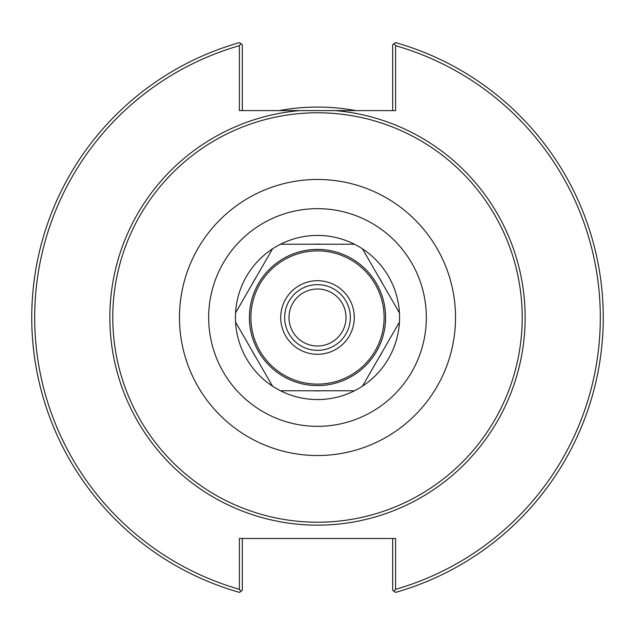 <?xml version="1.0" encoding="UTF-8"?>
<svg xmlns="http://www.w3.org/2000/svg" width="635" height="635" viewBox="0 0 635 635"><rect width="100%" height="100%" fill="white"/><g stroke="black" fill="none" stroke-linecap="round" stroke-linejoin="round"><path stroke-width="0.95" d="M317.5 522.216A204.716 204.716 0 0 0 522.216 317.5A204.716 204.716 0 0 0 317.5 112.784A204.716 204.716 0 0 0 112.784 317.5A204.716 204.716 0 0 0 317.5 522.216M346.012 317.5A28.511 28.511 0 0 1 317.5 346.012A28.511 28.511 0 0 1 288.988 317.5A28.511 28.511 0 0 1 317.5 288.988A28.511 28.511 0 0 1 346.012 317.5M235.569 312.872L272.526 248.864A82.058 82.058 0 0 0 235.569 322.128L272.526 386.136A82.058 82.058 0 0 0 280.543 390.771L354.457 390.771A82.058 82.058 0 0 0 362.474 386.136L399.431 322.128A82.058 82.058 0 0 0 399.431 312.872L362.474 248.864A82.058 82.058 0 0 0 354.457 244.229L321.643 244.229A73.39 73.39 0 0 0 313.357 244.229L280.543 244.229A82.058 82.058 0 0 0 272.526 248.864L235.569 312.872A82.058 82.058 0 0 0 354.457 390.771L280.543 390.771M317.5 284.647A32.853 32.853 0 0 0 284.647 317.5A32.853 32.853 0 0 0 317.5 350.353A32.853 32.853 0 0 0 350.353 317.5A32.853 32.853 0 0 0 317.5 284.647M334.923 110.585L300.077 110.585A207.645 207.645 0 0 0 110.18 329.12A207.645 207.645 0 0 0 323.31 525.066A207.645 207.645 0 0 0 525.145 317.5A207.645 207.645 0 0 0 334.923 110.585L395.605 110.585L395.605 45.68L394.089 43.672L392.676 44.744L392.676 110.585M394.089 43.672L395.502 42.601A285.75 285.75 0 0 1 395.502 592.399L394.089 591.328L395.605 589.32L395.605 538.48L239.395 538.48L239.395 589.32L240.911 591.328L239.498 592.399A285.75 285.75 0 0 1 239.498 42.601L240.911 43.672L239.395 45.68L239.395 110.585L300.077 110.585M242.324 110.585L242.324 44.744L240.911 43.672M239.395 45.68A282.821 282.821 0 0 0 239.395 589.32M395.605 589.32A282.821 282.821 0 0 0 395.605 45.68M392.676 538.48L392.676 590.256L394.089 591.328M240.911 591.328L242.324 590.256L242.324 538.48M355.806 110.585A210.431 210.431 0 0 0 279.194 110.585M354.457 244.229A82.058 82.058 0 0 0 280.543 244.229L354.457 244.229M251.976 284.456A73.39 73.39 0 0 1 256.119 277.273M256.119 357.727A73.39 73.39 0 0 1 251.976 350.544M378.881 277.273A73.39 73.39 0 0 1 383.024 284.456M399.431 312.872A82.058 82.058 0 0 0 362.474 248.864L399.431 312.872M383.024 350.544A73.39 73.39 0 0 1 378.881 357.727M362.474 386.136A82.058 82.058 0 0 0 399.431 322.128L362.474 386.136M321.643 390.771A73.39 73.39 0 0 1 313.357 390.771M235.569 322.128L272.526 386.136M317.5 280.71A36.79 36.79 0 0 0 280.71 317.5A36.79 36.79 0 0 0 317.5 354.29A36.79 36.79 0 0 0 354.29 317.5A36.79 36.79 0 0 0 317.5 280.71M317.5 208.661A108.839 108.839 0 0 1 426.339 317.5A108.839 108.839 0 0 1 317.5 426.339A108.839 108.839 0 0 1 208.661 317.5A108.839 108.839 0 0 1 317.5 208.661M317.5 455.533A138.033 138.033 0 0 0 455.533 317.5A138.033 138.033 0 0 0 317.5 179.467A138.033 138.033 0 0 0 179.467 317.5A138.033 138.033 0 0 0 317.5 455.533M317.5 385.588A68.088 68.088 0 0 0 385.588 317.5A68.088 68.088 0 0 0 317.5 249.412A68.088 68.088 0 0 0 249.412 317.5A68.088 68.088 0 0 0 317.5 385.588M317.5 384.119A66.619 66.619 0 0 0 384.119 317.5A66.619 66.619 0 0 0 317.5 250.881A66.619 66.619 0 0 0 250.881 317.5A66.619 66.619 0 0 0 317.5 384.119"/></g></svg>
